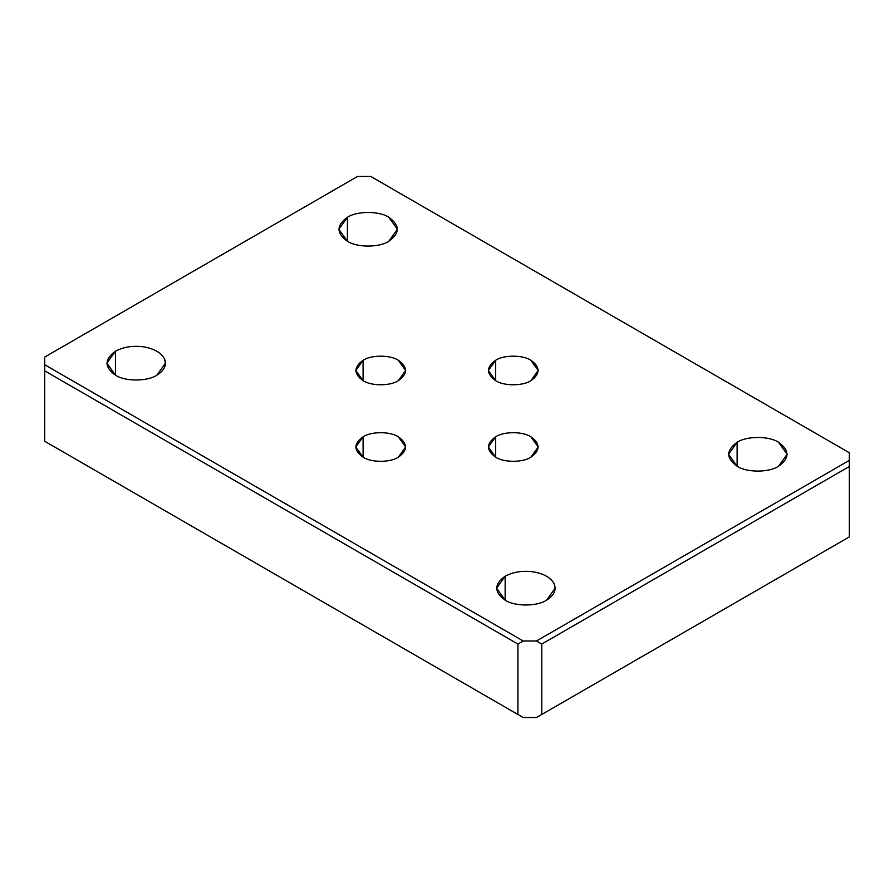 <?xml version="1.0" encoding="UTF-8"?>
<svg xmlns="http://www.w3.org/2000/svg" width="894" height="894" viewBox="0 0 894 894"><rect width="100%" height="100%" fill="white"/><g stroke="black" fill="none" stroke-linecap="round" stroke-linejoin="round"><path stroke-width="1.34" d="M505.155 576.239L505.155 600.153C493.98 592.186 493.98 584.207 505.155 576.239C513.245 571.892 522.677 570.428 533.45 571.858C522.677 570.428 513.245 571.892 505.155 576.239L496.583 588.196L505.155 600.153L505.155 576.239M546.58 600.153L555.163 588.196L554.157 583.816C550.916 577.714 544.021 573.736 533.45 571.858C544.021 573.736 550.916 577.714 554.157 583.816C556.638 590.04 554.112 595.482 546.58 600.153C537.26 606.601 514.475 606.601 505.155 600.153C514.475 606.601 537.26 606.601 546.58 600.153M737.125 442.306L737.125 466.232C725.95 458.253 725.95 450.285 737.125 442.306C746.445 435.859 769.231 435.859 778.551 442.306C769.231 435.859 746.445 435.859 737.125 442.306L728.543 454.275L737.125 466.232L737.125 442.306M778.551 466.232L787.133 454.275L778.551 442.306C789.726 450.285 789.726 458.253 778.551 466.232C769.231 472.68 746.445 472.68 737.125 466.232C746.445 472.68 769.231 472.68 778.551 466.232M347.42 241.235L347.42 217.32L338.837 229.277L347.42 241.235C356.74 247.683 379.525 247.683 388.845 241.235C379.525 247.683 356.74 247.683 347.42 241.235C336.245 233.256 336.245 225.288 347.42 217.32C356.74 210.861 379.525 210.861 388.845 217.32C400.02 225.288 400.02 233.256 388.845 241.235L397.417 229.277L388.845 217.32C379.525 210.861 356.74 210.861 347.42 217.32L347.42 241.235M115.449 375.156L115.449 351.241L106.867 363.199L115.449 375.156C124.769 381.604 147.555 381.604 156.875 375.156C147.555 381.604 124.769 381.604 115.449 375.156C104.274 367.188 104.274 359.209 115.449 351.241C123.54 346.894 132.971 345.43 143.744 346.861C154.304 348.738 161.211 352.728 164.451 358.818C166.932 365.043 164.407 370.485 156.875 375.156L165.457 363.199L164.451 358.818C161.211 352.728 154.304 348.738 143.744 346.861C132.971 345.43 123.54 346.894 115.449 351.241L115.449 375.156M363.098 380.654L363.098 360.293L355.79 370.474L363.098 380.654C371.032 386.141 390.421 386.141 398.355 380.654C390.421 386.141 371.032 386.141 363.098 380.654C353.588 373.86 353.588 367.076 363.098 360.293C371.032 354.806 390.421 354.806 398.355 360.293C407.865 367.076 407.865 373.86 398.355 380.654L405.652 370.474L398.355 360.293C390.421 354.806 371.032 354.806 363.098 360.293L363.098 380.654M495.645 457.18L495.645 436.82L488.347 447L495.645 457.18C503.579 462.667 522.968 462.667 530.902 457.18C522.968 462.667 503.579 462.667 495.645 457.18C486.135 450.397 486.135 443.603 495.645 436.82C503.579 431.333 522.968 431.333 530.902 436.82C540.412 443.603 540.412 450.397 530.902 457.18L538.21 447L530.902 436.82C522.968 431.333 503.579 431.333 495.645 436.82L495.645 457.18M495.645 380.654L495.645 360.293L488.347 370.474L495.645 380.654C503.579 386.141 522.968 386.141 530.902 380.654C522.968 386.141 503.579 386.141 495.645 380.654C486.135 373.86 486.135 367.076 495.645 360.293C503.579 354.806 522.968 354.806 530.902 360.293C540.412 367.076 540.412 373.86 530.902 380.654L538.21 370.474L530.902 360.293C522.968 354.806 503.579 354.806 495.645 360.293L495.645 380.654M363.098 457.18L363.098 436.82L355.79 447L363.098 457.18C371.032 462.667 390.421 462.667 398.355 457.18C390.421 462.667 371.032 462.667 363.098 457.18C353.588 450.397 353.588 443.603 363.098 436.82C371.032 431.333 390.421 431.333 398.355 436.82C407.865 443.603 407.865 450.397 398.355 457.18L405.652 447L398.355 436.82C390.421 431.333 371.032 431.333 363.098 436.82L363.098 457.18M849.3 536.925L536.478 717.536L523.213 717.536L44.7 441.256L523.213 717.536L536.478 717.536L849.3 536.925L849.3 466.512L849.3 536.925L541.775 714.474L849.3 536.925M849.3 452.744L849.3 466.512L849.3 452.744L370.786 176.464L849.3 452.744M370.786 176.464L357.522 176.464L44.7 357.075L44.7 364.73L523.213 640.998L536.478 640.998L849.3 460.388L536.478 640.998L541.775 644.06L849.3 466.512L541.775 644.06L541.775 714.474L536.478 717.536L541.775 714.474L541.775 644.06L536.478 640.998L523.213 640.998L44.7 364.73L44.7 370.854L517.917 644.06L523.213 640.998L517.917 644.06L517.917 714.474L517.917 644.06L44.7 370.854L44.7 441.256L523.213 717.536L44.7 441.256L44.7 357.075L357.522 176.464L370.786 176.464"/></g></svg>
